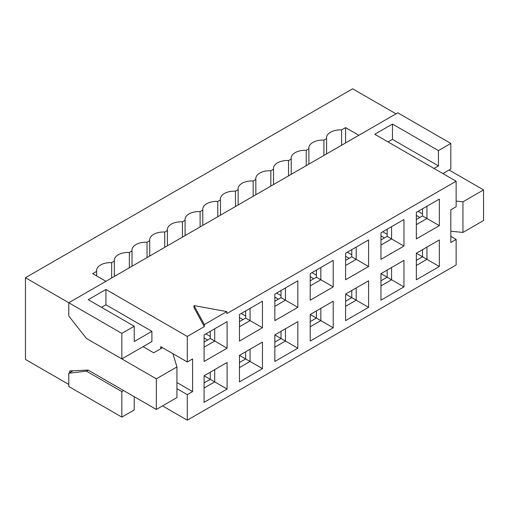 <?xml version="1.0" encoding="UTF-8"?>
<svg xmlns="http://www.w3.org/2000/svg" width="509" height="509" viewBox="0 0 509 509"><rect width="100%" height="100%" fill="white"/><g stroke="black" fill="none" stroke-linecap="round" stroke-linejoin="round"><path stroke-width="0.76" d="M160.755 348.703L160.755 346.661L187.287 361.975L187.287 336.449L105.929 289.475L105.929 304.789L151.911 331.34L151.911 341.552L121.848 358.915L86.473 338.491L68.785 316.025L68.785 302.747L25.45 277.729L25.45 359.424L68.785 384.441M121.848 358.915L121.848 333.382L68.785 302.747L397.764 112.813L450.828 143.449L450.828 168.975L442.868 173.575M151.911 331.34L134.23 341.552L134.23 326.237L121.848 333.382M105.929 304.789L101.507 307.347M105.929 289.475L88.242 299.686L134.23 326.237M73.016 370.768L68.785 373.212L86.473 371.169L88.242 370.145M86.473 371.169L121.848 391.593L123.617 390.568M68.785 373.212L68.785 386.484L121.848 417.119L121.848 391.593M121.848 417.119L134.23 409.974L134.23 396.696M176.941 382.552L192.593 391.593L192.593 358.915L187.287 361.975M176.941 388.679L187.287 394.653L192.593 391.593M162.524 405.889L187.287 420.186L187.287 394.653M281.032 331.34L281.032 338.491L274.841 334.916L274.841 361.466L297.835 348.194L297.835 321.643L274.841 334.916L297.835 321.643M285.454 328.789L285.454 341.043L297.835 348.194M274.841 342.067L281.032 338.491L285.454 341.043L274.841 347.17M285.454 287.941L285.454 300.195L297.835 307.347L297.835 280.796L285.454 287.941L274.841 294.068L274.841 320.619L297.835 307.347M281.032 290.493L281.032 297.644L285.454 300.195L274.841 306.323M297.835 280.796L274.841 294.068M227.084 321.643L214.703 328.789L214.703 341.043L227.084 348.194L227.084 321.643L204.09 334.916L204.09 361.466L227.084 348.194M210.281 331.34L210.281 338.491L214.703 341.043L204.09 347.17M204.09 334.916L214.703 328.789M210.281 372.187L210.281 379.339L204.09 375.763L204.09 402.314L227.084 389.041L227.084 362.491L204.09 375.763L227.084 362.491M214.703 369.636L214.703 381.89L227.084 389.041M204.09 382.914L210.281 379.339L214.703 381.89L204.09 388.017M239.465 314.492L239.465 341.043L262.459 327.771L262.459 301.22L239.465 314.492L262.459 301.22M250.078 308.365L250.078 320.619L262.459 327.771M245.656 310.916L245.656 318.068L250.078 320.619L239.465 326.746M245.656 351.764L245.656 358.915L239.465 355.339L239.465 381.89L262.459 368.618L262.459 342.067L239.465 355.339L262.459 342.067M250.078 349.212L250.078 361.466L262.459 368.618M239.465 362.491L245.656 358.915L250.078 361.466L239.465 367.593M333.21 286.923L333.21 260.373L310.216 273.645L310.216 300.195L333.21 286.923L316.407 277.22L310.216 280.796M333.21 327.771L333.21 301.22L310.216 314.492L310.216 341.043L333.21 327.771L316.407 318.068L310.216 321.643M241.234 313.474L245.656 316.025M239.465 317.559L243.003 319.601M210.281 336.449L205.859 333.898M204.09 337.982L207.627 340.025M276.61 293.05L281.032 295.602M274.841 297.135L278.378 299.177M172.888 353.666L176.941 366.932L176.941 397.567L156.333 409.465L156.333 378.83L88.108 339.433M176.941 366.932L156.333 378.83M281.032 297.644L274.841 301.22M210.281 338.491L204.09 342.067M245.656 318.068L239.465 321.643M310.216 285.899L320.829 279.772L320.829 267.518M310.216 326.746L320.829 320.619L320.829 308.365M156.333 409.465L88.108 370.068L69.669 370.921L69.669 372.703M69.746 317.247L71.731 319.767M143.067 346.661L153.68 352.788L162.524 347.679M96.653 275.954L96.653 271.342L92.663 273.645L105.929 281.305M129.35 267.785L129.35 252.464A13.756 7.94 0 0 0 114.277 260.373A13.756 7.94 0 0 0 114.34 261.13L114.34 276.444M132.028 266.232L132.028 250.918L129.35 252.464M147.037 257.573L147.037 242.252A13.756 7.94 0 0 0 131.965 250.161A13.756 7.94 0 0 0 132.028 250.918M149.716 256.021L149.716 240.706L147.037 242.252M164.725 247.361L164.725 232.04A13.756 7.94 0 0 0 149.652 239.949A13.756 7.94 0 0 0 149.716 240.706M167.404 245.809L167.404 230.494L164.725 232.04M182.413 237.149L182.413 221.829A13.756 7.94 0 0 0 167.34 229.737A13.756 7.94 0 0 0 167.404 230.494M185.091 235.603L185.091 220.282L182.413 221.829M200.101 226.938L200.101 211.617A13.756 7.94 0 0 0 185.028 219.525A13.756 7.94 0 0 0 185.091 220.282M202.779 225.392L202.779 210.071L200.101 211.617M217.788 216.726L217.788 201.405A13.756 7.94 0 0 0 202.716 209.314A13.756 7.94 0 0 0 202.779 210.071M220.467 215.18L220.467 199.859L217.788 201.405M111.662 277.997L111.662 262.676A13.756 7.94 0 0 0 96.589 270.584A13.756 7.94 0 0 0 96.653 271.342M114.34 261.13L111.662 262.676M333.21 260.373L310.216 273.645M333.21 301.22L310.216 314.492L316.407 318.068L316.407 310.923M316.407 277.22L316.407 270.075M25.45 277.729L352.667 88.814L395.996 113.831M449.059 170L483.55 189.914L483.55 220.543L462.942 232.441L450.828 231.207M220.467 199.859A13.756 7.94 180 0 1 220.403 199.102A13.756 7.94 180 0 1 235.476 191.193L238.155 189.647A13.756 7.94 180 0 1 238.091 188.89A13.756 7.94 180 0 1 253.158 180.981L255.842 179.435A13.756 7.94 180 0 1 255.779 178.678A13.756 7.94 180 0 1 270.845 170.769L273.524 169.223A13.756 7.94 180 0 1 273.467 168.466A13.756 7.94 180 0 1 288.533 160.558L291.212 159.012A13.756 7.94 180 0 1 291.154 158.254A13.756 7.94 180 0 1 306.221 150.346L308.899 148.8A13.756 7.94 180 0 1 308.836 148.043A13.756 7.94 180 0 1 323.909 140.134L326.587 138.588A13.756 7.94 180 0 1 326.524 137.831A13.756 7.94 180 0 1 341.596 129.922L345.592 127.619L358.858 135.279M345.592 127.619L345.592 142.94M388.036 141.916L392.458 139.364L392.458 124.043L374.77 134.255L456.134 181.229L456.134 206.762L450.828 209.823L450.828 242.5L456.134 239.44L456.134 264.966L187.287 420.186M450.828 236.373L456.134 239.44M403.955 219.525L391.574 226.67L391.574 238.925L403.955 246.076L403.955 219.525L380.961 232.798L380.961 259.348L403.955 246.076M387.152 229.228L387.152 236.373L391.574 238.925L380.961 245.052M380.961 232.798L391.574 226.67M403.955 260.373L380.961 273.645L403.955 286.923L403.955 260.373L391.574 267.518L391.574 279.772L380.961 285.899M391.574 267.518L380.961 273.645L380.961 300.195L403.955 286.923M426.949 247.094L426.949 259.348L439.331 266.5L439.331 239.949L426.949 247.094L416.337 253.221L416.337 279.772L439.331 266.5M439.331 239.949L416.337 253.221L426.949 259.348L416.337 265.475M426.949 206.247L426.949 218.501L439.331 225.652L439.331 199.102L426.949 206.247L416.337 212.374L416.337 238.925L439.331 225.652M422.527 208.805L422.527 215.95L426.949 218.501L416.337 224.628M439.331 199.102L416.337 212.374M351.783 290.499L351.783 297.644L345.592 294.068L345.592 320.619L368.586 307.347L368.586 280.796L345.592 294.068L368.586 280.796M356.205 287.941L356.205 300.195L368.586 307.347M345.592 301.22L351.783 297.644L356.205 300.195L345.592 306.323M345.592 253.221L345.592 279.772L368.586 266.5L368.586 239.949L345.592 253.221L368.586 239.949M356.205 247.094L356.205 259.348L368.586 266.5M351.783 249.652L351.783 256.797L356.205 259.348L345.592 265.475M392.458 139.364L438.446 165.915L438.446 150.594L392.458 124.043M438.446 165.915L434.024 168.466M450.828 143.449L438.446 150.594M313.754 278.754L310.216 276.711M316.407 275.178L311.985 272.627M456.134 201.112L462.942 201.806L483.55 189.914M462.942 201.806L462.942 232.441M235.476 206.514L235.476 191.193M238.155 204.968L238.155 189.647M253.158 196.302L253.158 180.981M255.842 194.756L255.842 179.435M270.845 186.09L270.845 170.769M273.524 184.544L273.524 169.223M288.533 175.879L288.533 160.558M291.212 174.332L291.212 159.012M306.221 165.667L306.221 150.346M308.899 164.121L308.899 148.8M323.909 155.455L323.909 140.134M326.587 153.909L326.587 138.588M341.596 145.243L341.596 129.922M380.961 235.864L384.499 237.907M387.152 234.331L382.73 231.78M349.129 258.33L345.592 256.288M351.783 254.754L347.361 252.203M416.337 215.441L419.874 217.483M422.527 213.907L418.105 211.356M387.152 236.373L380.961 239.949M387.152 270.075L387.152 277.22L380.961 280.796M422.527 249.652L422.527 256.797L416.337 260.373M422.527 215.95L416.337 219.525M351.783 256.797L345.592 260.373M456.134 181.229L226.817 313.627L226.817 311.584L204.357 324.551L204.357 326.593L187.287 336.449M204.357 326.593L194.012 307.652L194.012 305.61L226.817 311.584M204.357 324.551L194.012 305.61"/></g></svg>
